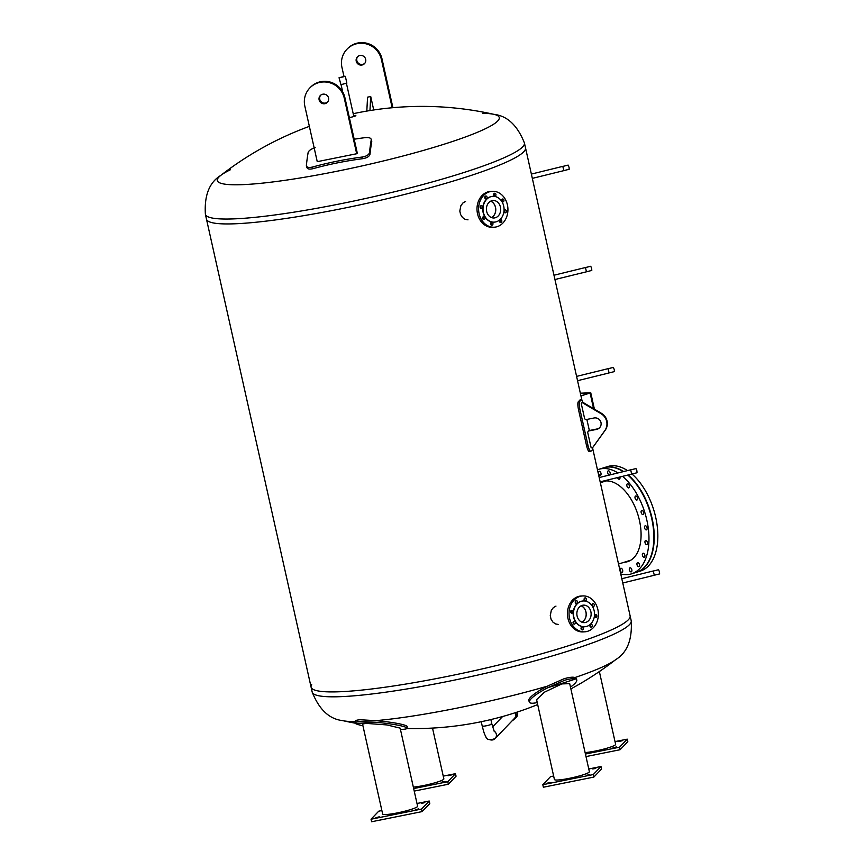 <?xml version="1.0" encoding="UTF-8"?>
<svg xmlns="http://www.w3.org/2000/svg" width="865" height="865" viewBox="0 0 865 865"><rect width="100%" height="100%" fill="white"/><g stroke="black" fill="none" stroke-linecap="round" stroke-linejoin="round"><path stroke-width="1.3" d="M353.623 115.553A4.93 0.595 167.4 0 1 355.85 115.564A4.93 0.595 167.4 0 1 355.796 115.683A4.93 0.595 167.4 0 1 349.341 117.575M230.555 169.67A144.433 17.289 -12.6 0 0 220.737 175.433A144.433 17.289 -12.6 0 0 336.982 171.248A144.433 17.289 -12.6 0 0 497.678 121.035A144.433 17.289 -12.6 0 0 493.98 114.353L493.98 114.353A144.433 17.289 -12.6 0 0 482.648 113.315M309.356 126.366A328.17 328.17 0 0 0 220.737 175.433L220.737 175.433C209.341 182.439 204.227 195.371 205.383 214.25A163.453 19.571 -12.6 0 0 340.788 203.718A163.453 19.571 -12.6 0 0 522.633 146.899A163.453 19.571 -12.6 0 0 524.406 142.941C517.421 125.371 507.279 115.845 493.98 114.353A328.17 328.17 0 0 0 353.212 113.704M311.692 684.615A163.453 19.571 167.4 0 0 311.086 687.124A163.453 19.571 -12.6 0 0 460.634 673.673A163.453 19.571 -12.6 0 0 628.336 619.773A163.453 19.571 -12.6 0 0 630.109 615.815A163.453 19.571 167.4 0 1 628.336 619.773A163.453 19.571 167.4 0 1 460.634 673.673A163.453 19.571 167.4 0 1 311.086 687.124L206.476 219.159A163.453 19.571 -12.6 0 0 356.034 205.697A163.453 19.571 -12.6 0 0 523.725 151.797A163.453 19.571 -12.6 0 0 525.509 147.839L524.406 142.941M570.868 688.918A328.17 328.17 0 0 0 615.848 659.541L615.848 659.541A144.433 17.289 167.4 0 1 574.976 677.533C572.965 676.841 569.311 677.252 564.034 678.755L547.372 686.161A144.433 17.289 167.4 0 1 456.99 708.121A144.433 17.289 167.4 0 1 375.659 720.664L360.089 719.745C356.261 720.069 354.693 720.707 355.364 721.659M355.158 721.659A144.433 17.289 167.4 0 1 342.605 720.61C329.316 719.129 319.174 709.603 312.179 692.032A163.453 19.571 167.4 0 0 447.583 681.501A163.453 19.571 167.4 0 0 629.428 624.671A163.453 19.571 167.4 0 0 631.201 620.713C632.358 639.592 627.244 652.534 615.848 659.541M468.019 219.851L465.089 219.321L462.483 217.483L460.591 214.52L459.812 211.049L460.861 205.751L462.861 203.037L465.543 201.469M558.455 624.476L555.535 623.946L552.93 622.108L551.037 619.145L550.259 615.664L551.308 610.376L553.308 607.663L555.979 606.095M205.383 214.25L206.476 219.159A163.453 19.571 -12.6 0 0 356.034 205.697A163.453 19.571 -12.6 0 0 523.725 151.797A163.453 19.571 -12.6 0 0 525.509 147.839L581.734 399.414M343.946 76.325L341.945 67.383A20.436 19.96 43.8 0 1 366.987 44.083A20.436 19.96 43.8 0 1 381.389 59.469L392.18 107.757M359.894 55.511A4.909 4.79 43.8 0 1 364.5 63.653A4.909 4.79 43.8 0 1 357.645 63.718A4.909 4.79 43.8 0 1 359.894 55.511M392.905 107.692L381.984 58.831A20.436 19.96 -136.2 0 0 347.525 48.656L346.919 49.283M357.732 56.56A4.909 4.79 -136.2 0 0 364.781 63.329M373.723 109.974L370.717 96.523L369.961 110.558M370.717 96.523L367.56 97.161L366.814 111.088M306.88 166.977C307.043 168.999 309.075 169.562 312.989 168.686A328.138 281.028 5.9 0 1 362.835 158.673C366.965 157.927 369.344 156.478 369.982 154.294A326.538 57.533 -101.4 0 1 371.755 141.438L371.247 139.784A328.516 57.879 78.6 0 0 369.474 152.651C368.836 154.824 366.457 156.284 362.338 157.019A330.095 282.704 -174.1 0 0 312.492 167.042C308.578 167.918 306.534 167.345 306.372 165.334A328.516 57.879 -101.4 0 1 308.145 152.467C308.848 150.532 311.184 148.931 315.152 147.666M354.185 139.222A328.181 281.06 5.9 0 1 364.998 137.654C369.074 137.297 371.161 138.011 371.247 139.784L371.755 141.438M306.945 167.648L306.372 165.334M344.865 97.529A20.436 19.96 -136.2 0 0 310.405 87.343L309.8 87.971A20.436 19.96 43.8 0 1 344.259 98.156L356.683 153.743L357.288 153.116L344.865 97.529L344.259 98.156M320.612 95.258A4.909 4.79 -136.2 0 0 327.662 102.016M356.683 153.743L317.25 161.669L304.826 106.081A20.436 19.96 43.8 0 1 309.8 87.971M324.894 103.703A4.909 4.79 43.8 0 1 320.299 95.561A4.909 4.79 43.8 0 1 328.04 96.642A4.909 4.79 43.8 0 1 324.894 103.703M362.922 725.757A26.155 2.79 5.9 0 1 355.18 723.27C354.564 722.34 356.131 721.713 359.916 721.399L375.313 722.275A26.155 2.79 5.9 0 1 407.058 728.265L407.22 726.643A26.155 2.79 -174.1 0 0 375.659 720.664M407.058 728.265A26.155 2.79 5.9 0 1 400.441 729.433M375.313 722.275A145.158 17.376 -12.6 0 1 355.18 723.27L355.201 721.259M362.565 724.156L365.668 723.345L386.936 724.935L400.149 728.135L417.611 806.223A17.905 2.141 -12.6 0 1 405.804 810.948A17.905 2.141 -12.6 0 1 386.05 814.527A17.905 2.141 -12.6 0 1 382.654 814.03L362.565 724.156M421.32 803.499L424.78 802.59L421.32 803.499M375.853 817.706L379.313 816.798L375.853 817.706M415.297 809.781L418.746 808.872L415.297 809.781M381.876 810.548L378.751 811.175L371.042 819.22L421.514 809.067L429.224 801.033L416.995 803.488M429.224 801.033L429.797 803.563L422.077 811.608L371.604 821.75L371.042 819.22M421.514 809.067L422.077 811.608M547.372 686.161A26.155 5.287 154.5 0 0 528.829 700.823L529.521 702.272A26.155 5.287 -25.5 0 1 548.226 687.524L564.737 680.236C569.97 678.744 573.592 678.322 575.625 678.96A26.155 5.287 -25.5 0 1 576.728 679.749A26.155 5.287 -25.5 0 1 570.468 687.124M576.728 679.749L576.036 678.301A26.155 5.287 154.5 0 0 574.976 677.533M537.219 702.542A26.155 5.287 -25.5 0 1 529.521 702.272M536.581 699.655L544.431 692.184L561.872 683.912L569.7 683.653L589.379 771.699A17.905 2.141 -12.6 0 1 582.253 775.094A17.905 2.141 -12.6 0 1 564.218 779.268A17.905 2.141 -12.6 0 1 554.422 779.516L536.581 699.655M550.302 782.652L547.253 783.139L550.302 782.652M589.735 774.726L586.686 775.213L589.735 774.726M595.769 768.444L592.72 768.931L595.769 768.444M553.643 776.024L550.518 776.662L542.809 784.696L543.371 787.226L593.844 777.084L601.564 769.05L600.991 766.509L588.762 768.974M542.809 784.696L593.282 774.553L593.844 777.084M593.282 774.553L600.991 766.509M585.097 752.582A17.905 2.141 -12.6 0 0 604.592 748.874A17.905 2.141 -12.6 0 0 615.631 744.343L599.359 671.543M616.399 746.938L612.939 747.847L616.399 746.938M622.422 740.656L618.972 741.575L622.422 740.656M585.994 756.583L620.097 749.728L627.817 741.683L627.244 739.153L615.015 741.608M585.432 754.042L619.535 747.198L620.097 749.728M619.535 747.198L627.244 739.153M413.329 787.096A17.905 2.141 -12.6 0 0 432.824 783.387A17.905 2.141 -12.6 0 0 443.853 778.857L432.511 728.081M441.95 782.003L444.999 781.517L441.95 782.003M447.983 775.721L451.033 775.235L447.983 775.721M413.665 788.566L447.767 781.711L448.329 784.241L456.05 776.208L455.477 773.678L443.248 776.132M447.767 781.711L455.477 773.678M414.227 791.097L448.329 784.241M629.125 560.715A41.963 23.766 -107.4 0 0 630.055 560.639M605.165 480.994A41.963 23.766 -107.4 0 0 604.365 481.459M600.31 482.508A41.963 23.766 72.6 0 1 602.656 481.524A41.963 23.766 72.6 0 1 637.851 514.491A41.963 23.766 72.6 0 1 627.687 561.634A41.963 23.766 72.6 0 1 624.238 562.239M620.194 570.359A2.13 1.2 72.6 0 1 620.789 568.262A2.13 1.2 72.6 0 1 622.573 569.938A2.13 1.2 72.6 0 1 622.054 572.316A2.13 1.2 72.6 0 1 620.194 570.359M629.363 569.905A2.13 1.2 72.6 0 1 629.958 567.818A2.13 1.2 72.6 0 1 631.742 569.484A2.13 1.2 72.6 0 1 631.223 571.873A2.13 1.2 72.6 0 1 629.363 569.905M637.018 564.726A2.13 1.2 72.6 0 1 637.613 562.639A2.13 1.2 72.6 0 1 639.397 564.304A2.13 1.2 72.6 0 1 638.878 566.694A2.13 1.2 72.6 0 1 637.018 564.726M642.414 555.33A2.13 1.2 72.6 0 1 643.009 553.243A2.13 1.2 72.6 0 1 644.793 554.919A2.13 1.2 72.6 0 1 644.274 557.298A2.13 1.2 72.6 0 1 642.414 555.33M645.02 542.647A2.13 1.2 72.6 0 1 645.614 540.56A2.13 1.2 72.6 0 1 647.398 542.225A2.13 1.2 72.6 0 1 646.879 544.615A2.13 1.2 72.6 0 1 645.02 542.647M644.587 527.899A2.13 1.2 72.6 0 1 645.182 525.812A2.13 1.2 72.6 0 1 646.966 527.477A2.13 1.2 72.6 0 1 646.447 529.867A2.13 1.2 72.6 0 1 644.587 527.899M641.16 512.534A2.13 1.2 72.6 0 1 641.754 510.447A2.13 1.2 72.6 0 1 643.528 512.112A2.13 1.2 72.6 0 1 643.019 514.502A2.13 1.2 72.6 0 1 641.16 512.534M635.061 498.067A2.13 1.2 72.6 0 1 635.656 495.98A2.13 1.2 72.6 0 1 637.44 497.645A2.13 1.2 72.6 0 1 636.921 500.035A2.13 1.2 72.6 0 1 635.061 498.067M626.898 485.903A2.13 1.2 72.6 0 1 627.493 483.816A2.13 1.2 72.6 0 1 629.266 485.492A2.13 1.2 72.6 0 1 628.758 487.871A2.13 1.2 72.6 0 1 626.898 485.903M619.891 477.004A2.13 1.2 72.6 0 1 619.329 479.21A2.13 1.2 72.6 0 1 617.556 477.577M607.684 472.928A2.13 1.2 72.6 0 1 608.279 470.841A2.13 1.2 72.6 0 1 610.063 472.506A2.13 1.2 72.6 0 1 609.544 474.896A2.13 1.2 72.6 0 1 607.684 472.928M598.515 473.371A2.13 1.2 72.6 0 1 599.11 471.284A2.13 1.2 72.6 0 1 600.894 472.96A2.13 1.2 72.6 0 1 600.386 475.339A2.13 1.2 72.6 0 1 598.515 473.371M617.967 472.95A54.755 31.01 -107.4 0 0 598.84 469.317L603.727 467.792A54.755 31.01 72.6 0 1 623.222 471.652M627.774 475.069A54.755 31.01 72.6 0 1 653.54 530.191A54.755 31.01 72.6 0 1 636.391 572.316L631.504 573.841A54.755 31.01 -107.4 0 0 648.631 531.478A54.755 31.01 -107.4 0 0 622.584 476.345M620.746 573.949A54.755 31.01 -107.4 0 0 631.504 573.841M598.84 469.317A54.755 31.01 -107.4 0 0 597.466 469.803M623.643 471.555A54.755 31.01 -107.4 0 0 604.105 467.673L607.706 466.549A54.755 31.01 72.6 0 1 627.514 470.603M631.958 473.998A54.755 31.01 72.6 0 1 657.541 529.099A54.755 31.01 72.6 0 1 640.37 571.073L636.77 572.198A54.755 31.01 -107.4 0 0 653.929 530.083A54.755 31.01 -107.4 0 0 628.185 474.971M490.617 201.199A8.682 7.082 -92.8 0 1 495.472 207.351A8.682 7.082 -92.8 0 1 491.417 217.537M499.884 222.175A1.471 1.2 87.2 0 0 499.775 219.991M500.046 222.305A1.471 1.2 -92.8 0 1 500.565 219.569A1.471 1.2 -92.8 0 1 500.705 222.51A1.471 1.2 -92.8 0 1 500.046 222.305M504.425 212.498A1.471 1.2 87.2 0 0 504.317 210.325M504.014 210.963A1.471 1.2 -92.8 0 1 506.36 211.157A1.471 1.2 -92.8 0 1 505.246 212.844A1.471 1.2 -92.8 0 1 503.971 211.352M501.992 201.588A1.471 1.2 87.2 0 0 501.884 199.415M503.776 201.221A1.471 1.2 -92.8 0 1 501.538 200.518A1.471 1.2 -92.8 0 1 503.754 199.707A1.471 1.2 -92.8 0 1 503.776 201.221M494.002 195.836A1.471 1.2 87.2 0 0 493.893 193.652M495.904 194.344A1.471 1.2 -92.8 0 1 494.823 196.171A1.471 1.2 -92.8 0 1 494.683 193.241A1.471 1.2 -92.8 0 1 495.904 194.344M485.146 198.604A1.471 1.2 87.2 0 0 485.038 196.42M486.487 196.214A1.471 1.2 -92.8 0 1 485.968 198.939A1.471 1.2 -92.8 0 1 485.816 196.009A1.471 1.2 -92.8 0 1 486.487 196.214M480.605 208.27A1.471 1.2 87.2 0 0 480.497 206.097M481.037 205.719A1.471 1.2 -92.8 0 1 482.551 207.092A1.471 1.2 -92.8 0 1 480.172 207.362A1.471 1.2 -92.8 0 1 481.037 205.719M483.038 219.18A1.471 1.2 87.2 0 0 482.94 217.007M482.746 217.299A1.471 1.2 -92.8 0 1 484.995 217.991A1.471 1.2 -92.8 0 1 482.778 218.802A1.471 1.2 -92.8 0 1 482.746 217.299M491.028 224.943A1.471 1.2 87.2 0 0 490.92 222.759M490.617 224.176A1.471 1.2 -92.8 0 1 491.709 222.337A1.471 1.2 -92.8 0 1 491.85 225.278A1.471 1.2 -92.8 0 1 490.617 224.176M494.045 222.143A12.91 10.531 -92.8 0 1 493.904 222.154A12.91 10.531 -92.8 0 1 482.875 211.114A12.91 10.531 -92.8 0 1 490.466 196.744A12.91 10.531 -92.8 0 1 492.628 196.366A12.91 10.531 -92.8 0 1 492.769 196.355M490.747 196.733A12.91 10.531 -92.8 0 1 492.909 196.344A12.91 10.531 -92.8 0 1 503.938 207.395A12.91 10.531 -92.8 0 1 496.348 221.754A12.91 10.531 -92.8 0 1 494.185 222.143A12.91 10.531 -92.8 0 1 483.157 211.103A12.91 10.531 -92.8 0 1 490.747 196.733M497.159 226.684A17.981 14.662 -92.8 0 1 494.153 227.214A17.981 14.662 -92.8 0 1 478.788 211.838A17.981 14.662 -92.8 0 1 489.374 191.835A17.981 14.662 -92.8 0 1 492.38 191.306A17.981 14.662 -92.8 0 1 507.733 206.67A17.981 14.662 -92.8 0 1 497.159 226.684M494.153 227.214L492.542 227.3A17.981 14.662 -92.8 0 1 477.188 211.925A17.981 14.662 -92.8 0 1 487.763 191.922A17.981 14.662 -92.8 0 1 490.779 191.381L492.38 191.306M490.682 201.156A8.758 7.136 -92.8 0 1 495.764 209.135A8.758 7.136 -92.8 0 1 491.493 217.569M491.655 200.767A8.758 7.136 -92.8 0 1 493.115 200.507A8.758 7.136 -92.8 0 1 500.597 207.989A8.758 7.136 -92.8 0 1 495.44 217.721A8.758 7.136 -92.8 0 1 493.98 217.991A8.758 7.136 -92.8 0 1 486.498 210.509A8.758 7.136 -92.8 0 1 491.655 200.767M581.053 605.824A8.682 7.082 -92.8 0 1 586.156 613.761A8.682 7.082 -92.8 0 1 581.864 622.162M575.582 603.229A1.471 1.2 87.2 0 0 575.485 601.045M576.933 600.84A1.471 1.2 -92.8 0 1 576.414 603.565A1.471 1.2 -92.8 0 1 576.263 600.634A1.471 1.2 -92.8 0 1 576.933 600.84M571.051 612.896A1.471 1.2 87.2 0 0 570.943 610.722M571.484 610.344A1.471 1.2 -92.8 0 1 572.998 611.706A1.471 1.2 -92.8 0 1 570.619 611.977A1.471 1.2 -92.8 0 1 571.484 610.344M573.484 623.806A1.471 1.2 87.2 0 0 573.376 621.632M573.192 621.924A1.471 1.2 -92.8 0 1 575.43 622.616A1.471 1.2 -92.8 0 1 573.214 623.427A1.471 1.2 -92.8 0 1 573.192 621.924M581.475 629.569A1.471 1.2 87.2 0 0 581.366 627.385M581.064 628.801A1.471 1.2 -92.8 0 1 582.156 626.963A1.471 1.2 -92.8 0 1 582.296 629.904A1.471 1.2 -92.8 0 1 581.064 628.801M590.33 626.801A1.471 1.2 87.2 0 0 590.222 624.616M590.492 626.93A1.471 1.2 -92.8 0 1 591.011 624.195A1.471 1.2 -92.8 0 1 591.152 627.136A1.471 1.2 -92.8 0 1 590.492 626.93M594.871 617.123A1.471 1.2 87.2 0 0 594.763 614.95M594.46 615.588A1.471 1.2 -92.8 0 1 596.807 615.783A1.471 1.2 -92.8 0 1 595.693 617.469A1.471 1.2 -92.8 0 1 594.417 615.977M592.428 606.214A1.471 1.2 87.2 0 0 592.32 604.04M594.223 605.835A1.471 1.2 -92.8 0 1 591.984 605.143A1.471 1.2 -92.8 0 1 594.201 604.332A1.471 1.2 -92.8 0 1 594.223 605.835M584.448 600.461A1.471 1.2 87.2 0 0 584.34 598.277M586.351 598.969A1.471 1.2 -92.8 0 1 585.27 600.797A1.471 1.2 -92.8 0 1 585.118 597.866A1.471 1.2 -92.8 0 1 586.351 598.969M584.481 626.768A12.91 10.531 -92.8 0 1 584.34 626.779A12.91 10.531 -92.8 0 1 573.311 615.739A12.91 10.531 -92.8 0 1 580.912 601.37A12.91 10.531 -92.8 0 1 583.075 600.991A12.91 10.531 -92.8 0 1 583.215 600.98M586.784 626.379A12.91 10.531 -92.8 0 1 584.632 626.768A12.91 10.531 -92.8 0 1 573.603 615.729A12.91 10.531 -92.8 0 1 581.193 601.359A12.91 10.531 -92.8 0 1 583.356 600.97A12.91 10.531 -92.8 0 1 594.385 612.009A12.91 10.531 -92.8 0 1 586.784 626.379M579.81 596.461A17.981 14.662 -92.8 0 1 582.826 595.931A17.981 14.662 -92.8 0 1 598.18 611.296A17.981 14.662 -92.8 0 1 587.605 631.299A17.981 14.662 -92.8 0 1 584.589 631.839A17.981 14.662 -92.8 0 1 569.235 616.464A17.981 14.662 -92.8 0 1 579.81 596.461M584.589 631.839L582.988 631.926A17.981 14.662 -92.8 0 1 567.635 616.55A17.981 14.662 -92.8 0 1 578.209 596.547A17.981 14.662 -92.8 0 1 581.215 596.007L582.826 595.931M581.129 605.781A8.758 7.136 -92.8 0 1 586.211 613.761A8.758 7.136 -92.8 0 1 581.94 622.195M585.886 622.346A8.758 7.136 -92.8 0 1 584.426 622.616A8.758 7.136 -92.8 0 1 576.944 615.123A8.758 7.136 -92.8 0 1 582.102 605.392A8.758 7.136 -92.8 0 1 583.561 605.132A8.758 7.136 -92.8 0 1 591.033 612.615A8.758 7.136 -92.8 0 1 585.886 622.346M592.828 447.432L592.72 449.368A164.923 19.744 -12.6 0 1 590.936 451.227L589.346 451.595M586.87 419.428L589.357 430.521M590.936 451.227C590.038 451.508 589.076 449.67 588.049 445.702L579.874 409.123C579.085 405.004 579.063 402.409 579.777 401.338A164.923 19.744 -12.6 0 0 581.561 399.479L580.145 399.76A163.453 19.571 -12.6 0 1 578.361 401.62C577.636 402.701 577.669 405.296 578.447 409.404L586.621 445.994C587.649 449.951 588.611 451.789 589.508 451.508M581.669 399.403L583.01 402.43M592.73 447.519A0.984 0.962 43.8 0 1 590.99 447.14L587.789 432.814A1.633 1.6 43.8 0 1 589.011 430.911L596.58 429.397A5.882 5.752 -136.2 0 0 600.364 420.92A5.882 5.752 -136.2 0 0 594.039 417.99L586.459 419.514A1.633 1.6 43.8 0 1 584.535 418.249L581.334 403.923A0.984 0.962 43.8 0 1 582.761 402.906L601.067 413.719A11.764 11.494 43.8 0 1 604.83 430.597L592.73 447.519L605.219 430.197A11.764 11.494 -136.2 0 0 601.445 413.319L583.14 402.495A0.984 0.962 -136.2 0 0 581.961 402.647L581.572 403.058M599.748 427.559A5.882 5.752 43.8 0 1 596.969 428.986L589.4 430.511A1.633 1.6 -136.2 0 0 588.578 430.965L588.189 431.365M622.768 582.999L654.308 575.257L653.259 570.987L621.816 578.707M654.373 575.203L659.617 573.917L659.519 571.992L658.589 569.721L653.335 571.008M600.159 481.837L631.699 474.107L630.65 469.836L599.207 477.545M631.753 474.052L637.008 472.755L636.91 470.83L635.98 468.571L630.726 469.857M577.55 380.687L609.09 372.945L608.041 368.674L576.587 376.394M609.144 372.891L614.399 371.604L614.291 369.679L613.371 367.409L608.117 368.706M532.332 178.374L563.861 170.632L562.812 166.361L531.37 174.081M563.926 170.578L569.17 169.291L569.073 167.367L568.143 165.096L562.899 166.394M554.941 279.525L586.47 271.794L585.432 267.523L553.978 275.232M586.535 271.74L591.79 270.453L591.682 268.518L590.752 266.258L585.508 267.545M340.053 77.655L344.616 76.498L340.053 77.655M344.984 76.239L339.048 77.742L344.984 76.239M345.34 76.336L346.865 83.148L340.929 84.651L339.048 77.742M580.956 395.932L590.752 392.764L580.35 393.207M580.934 395.813L589.962 392.937L580.383 393.38M491.147 723.8A4.93 0.595 167.4 0 1 491.839 723.94A4.93 0.595 167.4 0 1 491.796 724.059A4.93 0.595 167.4 0 1 486.736 725.692A4.93 0.595 167.4 0 1 482.227 726.092A4.93 0.595 167.4 0 1 482.8 725.67M490.196 739.791A4.93 4.812 -136.2 0 0 495.115 738.559L514.394 718.458A4.93 4.812 -136.2 0 0 515.097 712.771M495.115 738.559A4.93 4.812 -136.2 0 0 493.98 730.979A4.93 4.812 43.8 0 1 495.115 738.559C489.741 740.516 486.627 739.845 485.762 736.548C484.724 734.061 484.832 736.137 482.227 726.092L481.243 721.713M490.866 719.561L491.839 723.94A4.93 0.595 167.4 0 1 487.168 725.594A4.93 0.595 167.4 0 1 482.227 726.092M512.664 720.264A5.558 5.428 -136.2 0 0 514.848 718.891L516.2 717.485A5.558 5.428 -136.2 0 0 517.411 712.025M514.848 718.891A5.558 5.428 -136.2 0 0 515.691 712.576M381.389 59.469L381.984 58.831M369.474 152.651L369.982 154.294M362.338 157.019L362.835 158.673M312.492 167.042L312.989 168.686M548.226 687.524A145.158 17.376 -12.6 0 0 575.625 678.96M581.561 399.479L580.145 399.76M579.874 409.123L578.447 409.404M579.777 401.338L578.361 401.62M588.049 445.702L586.621 445.994M593.595 408.669L590.103 393.067M342.605 720.61A328.17 328.17 0 0 0 355.104 723.162M406.939 728.492A328.17 328.17 0 0 0 537.673 704.575M311.086 687.124L312.179 692.032M592.828 449.043L631.201 620.713M618.529 564.023L630.866 560.174M600.353 482.713L606.095 480.918M353.839 116.516L346.454 83.451M342.691 91.885L341.07 84.651M590.752 392.764L594.417 409.167M492.596 726.946L502.587 716.534M491.839 723.94L494.369 731.747"/></g></svg>
